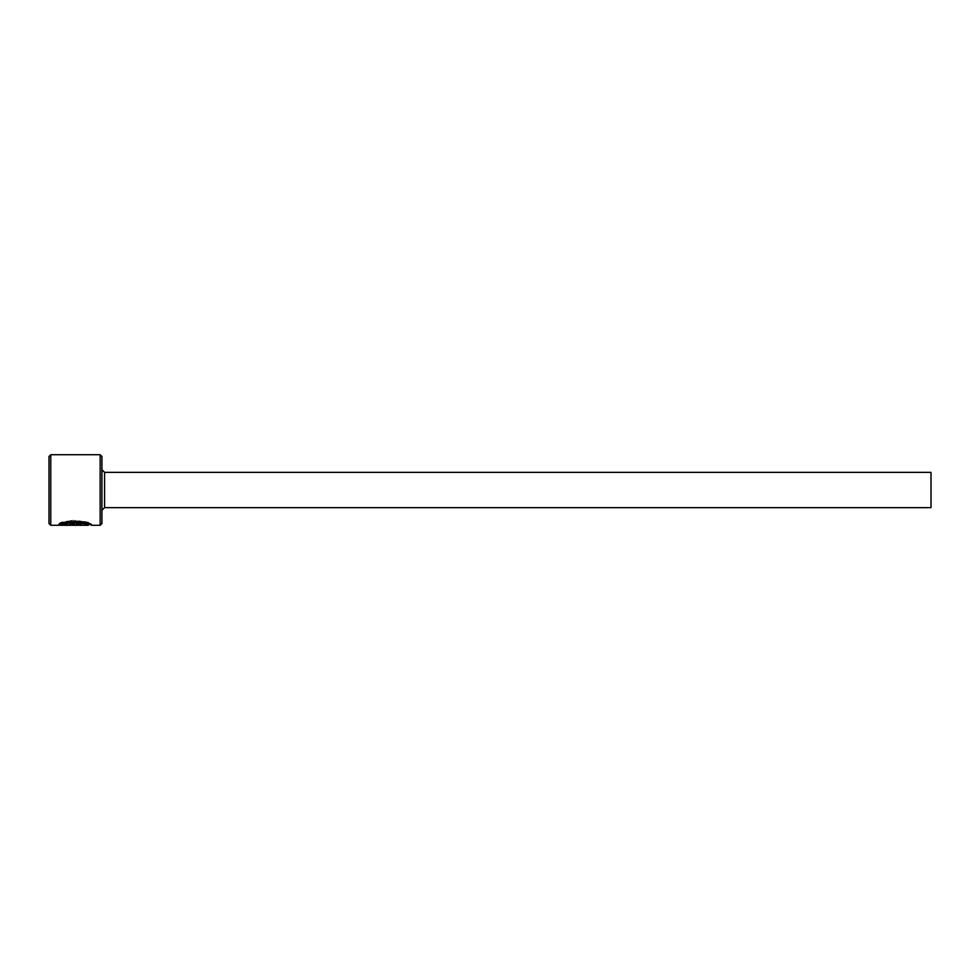 <?xml version="1.0" encoding="UTF-8"?>
<svg xmlns="http://www.w3.org/2000/svg" width="980" height="980" viewBox="0 0 980 980"><rect width="100%" height="100%" fill="white"/><g stroke="black" fill="none" stroke-linecap="round" stroke-linejoin="round"><path stroke-width="0.73" stroke-dasharray="4.9 3.68" d="M88.286 524.398L88.286 524.398C88.825 524.202 74.982 520.086 66.91 522.891L66.91 523.773C74.958 520.968 88.837 525.084 88.286 525.28M66.91 522.891L64.558 522.095C74.517 517.391 92.316 524.043 91.606 524.398C92.671 520.38 59.511 519.033 58.555 524.349L58.555 525.231M89.78 524.398L91.606 524.398L91.606 525.28M60.417 524.349L58.555 524.349L62.218 522.891L64.57 523.516L62.757 524.08L76.697 523.479L76.697 524.361L78.351 524.704L62.757 524.962L64.57 524.398L62.218 523.773L58.555 525.255L81.659 524.704L76.697 523.418L76.697 524.361L58.555 524.374L58.555 525.255M78.351 523.822L78.351 524.704M76.697 523.479L76.697 522.536L81.659 523.822L81.659 524.704M81.659 523.822L76.697 524.374L76.697 525.255M101.92 523.516L101.92 456.484M100.156 454.72L100.156 525.28M49 456.484L49 523.516M50.764 525.28L50.764 454.72M931 507.64L931 472.36M89.474 524.398L64.558 522.977L66.91 523.773M101.92 490L101.92 510.286L101.92 490M62.757 524.08L62.757 524.962M64.57 523.516L64.57 524.398M62.218 522.891L62.218 523.773M76.697 522.536L76.697 523.418M64.558 522.095L64.558 522.977M62.757 524.349L81.659 524.349L62.757 524.006M104.566 472.36L104.566 507.64M76.697 524.08L76.697 524.962"/><path stroke-width="1.47" d="M62.757 524.888L62.757 524.006C67.179 520.013 89.143 522.818 88.286 524.398L88.286 525.28C89.131 523.7 67.204 520.895 62.757 524.888L81.659 525.231L58.555 525.231C59.474 519.927 92.671 521.25 91.606 525.28L89.474 524.398M100.156 454.72L101.92 456.484L101.92 523.516L100.156 525.28L100.156 454.72L50.764 454.72L50.764 525.28L49 523.516L49 456.484L50.764 454.72M104.566 472.36L931 472.36L931 507.64L104.566 507.64L104.566 472.36L101.92 469.714M60.417 524.349L62.757 524.349M100.156 525.28L91.606 525.28M88.286 525.28L50.764 525.28M104.566 507.64L101.92 510.286M89.78 524.398L88.286 524.398"/></g></svg>
